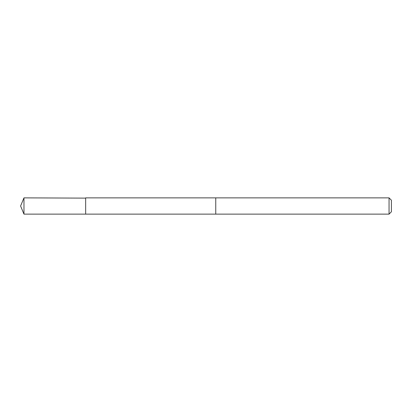<?xml version="1.0" encoding="UTF-8"?>
<svg xmlns="http://www.w3.org/2000/svg" width="412" height="412" viewBox="0 0 412 412"><rect width="100%" height="100%" fill="white"/><g stroke="black" fill="none" stroke-linecap="round" stroke-linejoin="round"><path stroke-width="0.31" stroke-dasharray="2.06 1.54" d="M85.655 197.868L85.655 214.132L85.655 197.868M23.968 214.132L23.968 197.868M389.052 214.132L389.052 197.868M391.4 211.783L391.4 200.217"/><path stroke-width="0.62" d="M85.655 198.12L23.968 197.868L23.968 214.132L85.655 214.132L85.655 197.868L215.759 197.873L215.759 214.127L85.655 214.132L85.655 198.12M215.759 197.868L215.759 214.132L389.052 214.132L389.052 197.868L215.759 197.868M389.052 197.868L391.4 200.217L391.4 211.783L389.052 214.132M85.655 214.132L23.968 214.132L20.6 206L23.968 214.132M20.6 206L23.968 197.868"/></g></svg>
